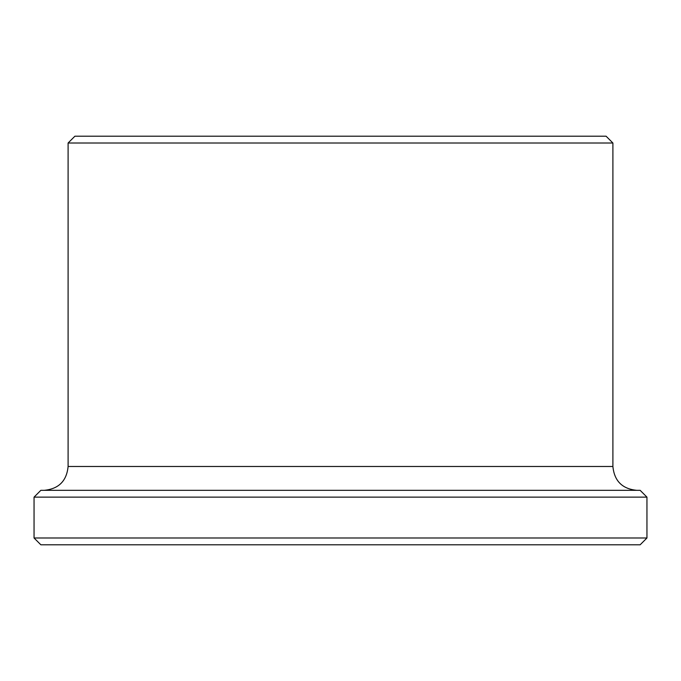 <?xml version="1.0" encoding="UTF-8"?>
<svg xmlns="http://www.w3.org/2000/svg" width="681" height="681" viewBox="0 0 681 681"><rect width="100%" height="100%" fill="white"/><g stroke="black" fill="none" stroke-linecap="round" stroke-linejoin="round"><path stroke-width="1.02" d="M34.05 537.99L40.86 544.8L640.14 544.8L646.95 537.99L646.95 497.13L34.05 497.13L34.05 537.99L646.95 537.99M646.95 497.13L640.14 490.32L40.86 490.32L34.05 497.13M68.1 143.01L612.9 143.01L606.09 136.2L74.91 136.2L68.1 143.01L68.1 466.485C66.687 480.965 58.745 488.907 44.265 490.32M68.1 466.485L612.9 466.485C614.313 480.965 622.255 488.907 636.735 490.32M612.9 466.485L612.9 143.01"/></g></svg>

